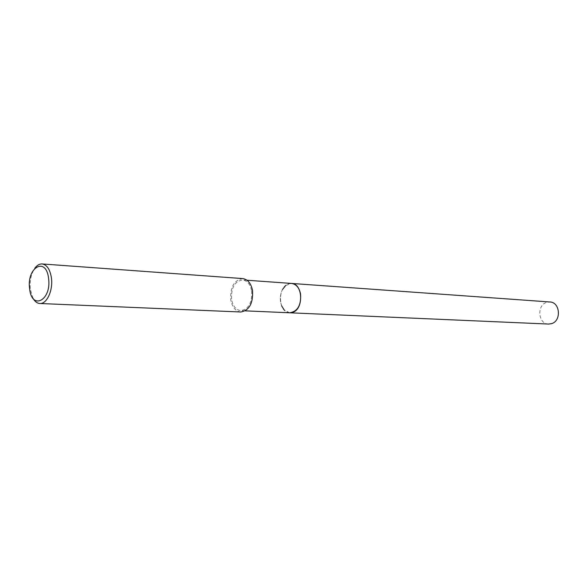 <?xml version="1.0" encoding="UTF-8"?>
<svg xmlns="http://www.w3.org/2000/svg" width="588" height="588" viewBox="0 0 588 588"><rect width="100%" height="100%" fill="white"/><g stroke="black" fill="none" stroke-linecap="round" stroke-linejoin="round"><path stroke-width="0.44" stroke-dasharray="2.94 2.21" d="M289.847 312.794C286.202 312.471 283.453 310.133 281.601 305.782L280.594 302.188C279.888 297.609 280.535 293.361 282.541 289.458C284.886 285.349 287.885 283.342 291.538 283.438M289.7 312.787L284.254 310.06M281.601 305.782L280.594 302.195C279.888 297.609 280.535 293.361 282.541 289.458L282.541 289.458M251.642 290.898C252.296 302.614 248.702 309.2 240.845 310.662C236.06 310.03 232.988 306.341 231.613 299.586C230.981 287.826 234.649 281.27 242.616 279.925C247.254 280.616 250.26 284.276 251.642 290.898M33.053 298.344L30.348 289.362C29.569 281.027 31.046 274.001 34.788 268.282M240.808 312C235.597 311.317 232.253 307.303 230.761 299.954C230.077 287.172 234.068 280.05 242.734 278.587M285.672 285.511L291.391 283.423M548.597 324.061C538.152 324.142 536.462 305.216 546.634 302.394L549.868 301.975M289.634 312.787C278.491 312.669 277.154 287.922 288.039 284.041L291.325 283.423M245.24 310.854L240.845 310.662M247.011 280.241L242.616 279.925"/><path stroke-width="0.88" d="M247.011 280.241L291.538 283.438C296.168 284.114 299.182 287.613 300.578 293.949C301.254 305.135 297.682 311.412 289.847 312.794L245.24 310.854M291.391 283.423C296.095 284.026 299.152 287.532 300.578 293.949C301.247 305.245 297.616 311.53 289.7 312.787M284.254 310.06L281.601 305.782M34.788 268.282C37.007 265.269 39.447 263.821 42.123 263.946C46.959 264.754 50.061 269.414 51.421 277.918C53.221 290.281 46.805 304.253 39.844 303.496C37.176 303.32 34.913 301.6 33.053 298.344M42.123 263.946L242.734 278.587C247.761 279.344 251.025 283.32 252.531 290.516C253.244 303.246 249.334 310.405 240.808 312L39.844 303.496M48.576 278.396C51.729 300.468 31.678 310.743 29.62 288.708C26.453 267.43 46.136 256.081 48.576 278.396M282.541 289.458L285.672 285.511M291.325 283.423L549.868 301.975C560.202 302.107 561.636 321.048 551.485 323.672L548.597 324.061L289.634 312.787M291.545 283.431C302.732 283.409 304.025 308.656 292.978 312.25L289.847 312.801"/></g></svg>
